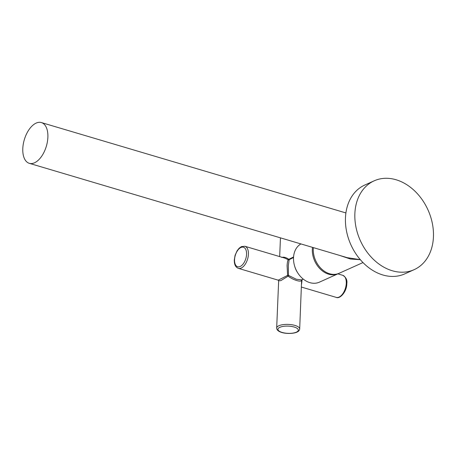 <?xml version="1.0" encoding="UTF-8"?>
<svg xmlns="http://www.w3.org/2000/svg" width="456" height="456" viewBox="0 0 456 456"><rect width="100%" height="100%" fill="white"/><g stroke="black" fill="none" stroke-linecap="round" stroke-linejoin="round"><path stroke-width="0.68" d="M47.874 137.307A21.255 11.491 -73.5 0 0 41.388 122.567A21.255 11.491 -73.5 0 0 22.8 148.582A21.255 11.491 -73.5 0 0 29.292 163.322A21.255 11.491 -73.5 0 0 47.874 137.307M360.337 259.686L350.482 259.036L339.589 255.4M313.357 247.614A21.255 16.211 65.8 0 0 329.585 273.754A21.255 16.211 65.8 0 0 339.133 273.286L362.982 262.565M29.292 163.322L347.272 257.68L360.308 259.652M414.128 269.673L404.723 273.896A48.706 37.147 -114.2 0 1 378.412 273.361A48.706 37.147 -114.2 0 1 346.093 228.678A48.706 37.147 -114.2 0 1 364.777 185.05L374.176 180.821A48.706 37.147 -114.2 0 1 400.488 181.363A48.706 37.147 -114.2 0 1 432.812 226.039A48.706 37.147 -114.2 0 1 414.128 269.673A48.706 37.147 -114.2 0 1 387.817 269.131A48.706 37.147 -114.2 0 1 355.498 224.449A48.706 37.147 -114.2 0 1 374.176 180.821M294.65 266.139A16.826 12.831 65.8 0 0 297.523 272.54M300.914 243.926A21.255 16.211 65.8 0 0 293.96 254.191A21.255 16.211 65.8 0 0 300.498 276.513A21.255 16.211 65.8 0 0 319.382 282.167L338.192 273.714A21.255 16.211 65.8 0 0 338.66 273.492M312.491 247.357A21.255 16.211 65.8 0 0 319.907 268.698A21.255 16.211 65.8 0 0 338.192 273.714M293.533 257.526L289.132 259.726L288.323 265.705L288.477 275.395L296.206 279.197L301.49 279.898L303.229 279.089M299.683 328.97C299.518 330.378 298.606 331.432 296.942 332.139C291.013 334.732 276.701 333.501 276.678 328.007A11.514 4.087 2.4 0 1 278.895 325.732A11.514 4.087 2.4 0 1 291.834 324.74A11.514 4.087 2.4 0 1 299.683 328.97L301.615 280.155C301.462 282.56 293.407 280.172 288.112 276.148L280.782 280.651L278.656 280.793L278.217 280.172L287.616 275.39L287.092 265.728C287.297 262.451 287.69 260.456 288.272 259.755L284.766 258.096L244.9 246.268A11.514 6.224 106.5 0 1 248.417 254.254A11.514 6.224 106.5 0 1 238.351 268.345C235.57 267.301 234.219 264.508 234.293 259.954L235.091 255.303L237.143 250.726L239.143 248.218L241.423 246.605L244.9 246.268M281.757 257.492C283.575 256.739 285.935 257.344 288.819 259.304L293.567 256.967M302.767 279.306L302.163 279.705A0.883 0.496 -5.6 0 0 301.615 280.155A0.883 0.855 -151.2 0 1 301.672 279.813M301.558 284.253L302.106 279.613M288.819 259.304L289.132 259.726A0.883 0.855 26.8 0 1 288.272 259.755A0.883 0.314 -57.3 0 0 288.819 259.304M288.477 275.395A0.883 0.496 -5.2 0 0 287.616 275.39L288.112 276.148A0.883 0.314 -57.7 0 0 288.477 275.395M296.343 332.167A10.186 3.614 -177.6 0 0 294.137 327.026A10.186 3.614 -177.6 0 0 279.916 327.288A10.186 3.614 -177.6 0 0 282.121 332.43A10.186 3.614 -177.6 0 0 296.343 332.167M346.275 283.29A11.514 6.224 -73.5 0 0 342.758 275.31C346.064 277.311 347.415 280.109 346.817 283.7C346.851 291.418 340.142 299.318 336.209 297.38A11.514 6.224 -73.5 0 0 346.275 283.29M246.565 254.288A10.186 5.506 -73.5 0 0 240.956 247.477A10.186 5.506 -73.5 0 0 234.549 259.692A10.186 5.506 -73.5 0 0 240.158 266.503A10.186 5.506 -73.5 0 0 246.565 254.288M41.388 122.567L345.904 212.935M342.758 275.31L337.867 273.856M336.209 297.38L301.439 287.063M276.678 328.007L278.656 280.793M278.217 280.172L238.351 268.345M279.67 256.585L280.457 237.855"/></g></svg>
